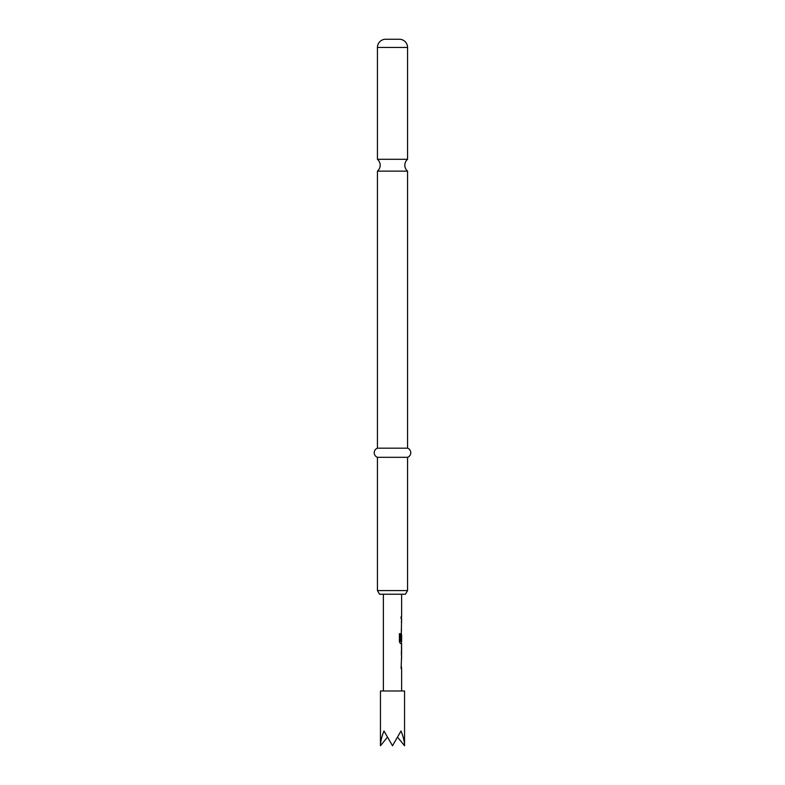 <?xml version="1.0" encoding="UTF-8"?>
<svg xmlns="http://www.w3.org/2000/svg" width="785" height="785" viewBox="0 0 785 785"><rect width="100%" height="100%" fill="white"/><g stroke="black" fill="none" stroke-linecap="round" stroke-linejoin="round"><path stroke-width="1.18" d="M377.438 159.296A7.762 7.762 0 0 1 377.438 171.13L407.562 171.13A7.762 7.762 0 0 1 407.562 159.296L377.438 159.296L377.438 47.463A8.213 8.213 0 0 1 385.651 39.25L399.349 39.25L385.651 39.25M404.55 745.75L404.55 690.986L380.45 690.986L380.45 745.75C380.499 741.639 381.677 736.722 383.983 730.992L392.5 745.75L401.017 730.992C403.323 736.722 404.501 741.639 404.55 745.75L397.887 737.596M401.626 690.986L401.626 668.486L401.096 668.486L401.626 656.024M401.527 645.731L401.527 656.024M401.626 647.654L401.557 654.101L401.626 647.654M401.626 594.225L401.626 616.725L401.096 616.725L401.096 618.649L401.626 618.649L401.096 640.56L401.626 634.986L401.626 641.433L400.487 641.306L400.487 633.721L399.388 633.721L399.388 641.777L400.428 643.563L401.626 643.563L401.626 645.731M401.449 634.986L401.351 633.279M405.452 594.225L379.548 594.225L377.438 590.575L407.562 590.575L405.452 594.225M399.349 39.25A8.213 8.213 0 0 1 407.562 47.463L407.562 159.296M407.562 171.13L407.562 448.176A4.857 4.857 0 0 1 407.562 457.312L377.438 457.312L377.438 590.575M407.562 457.312L407.562 590.575M407.562 448.176L377.438 448.176A4.857 4.857 0 0 0 377.438 457.312M377.438 171.13L377.438 448.176M380.45 745.75L387.113 737.596M401.361 640.56L401.547 635.114M400.33 641.306L400.33 633.721M401.361 653.974L401.547 647.782M407.562 47.463L377.438 47.463M383.374 594.225L383.374 690.986M401.449 616.725L401.449 618.649M401.449 620.817L401.449 622.731M401.449 629.187L401.449 631.101M401.449 641.433L401.449 643.563M401.449 645.8L401.449 647.654M401.449 654.101L401.449 655.956M401.449 658.193L401.449 660.116M401.449 666.563L401.449 668.486"/></g></svg>

